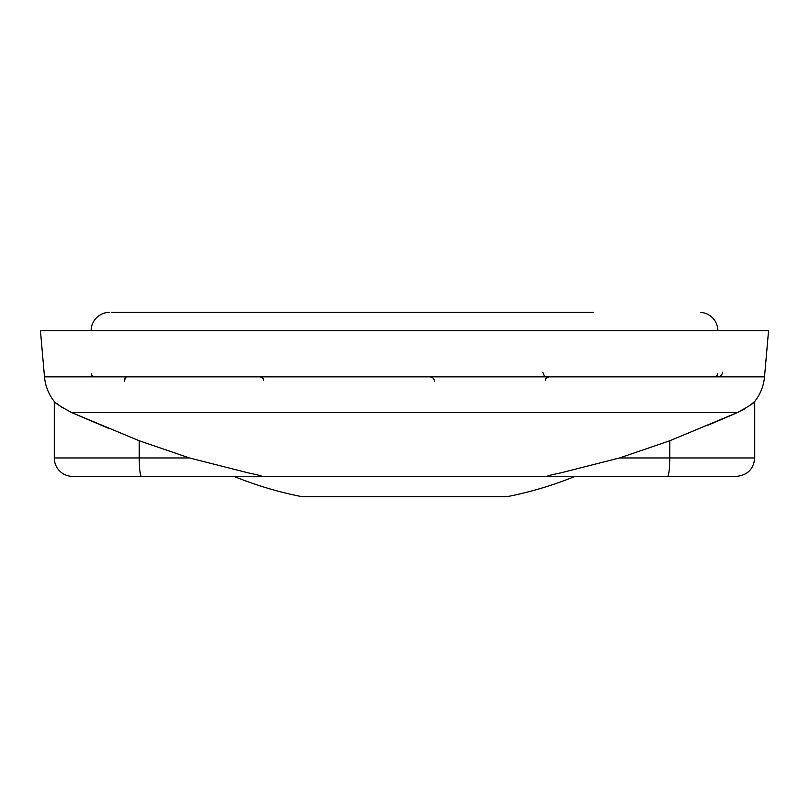 <?xml version="1.0" encoding="UTF-8"?>
<svg xmlns="http://www.w3.org/2000/svg" width="809" height="809" viewBox="0 0 809 809"><rect width="100%" height="100%" fill="white"/><g stroke="black" fill="none" stroke-linecap="round" stroke-linejoin="round"><path stroke-width="1.21" d="M111.662 312.335L593.442 312.335M717.856 330.77A18.435 18.435 0 0 0 700.918 312.395M91.144 330.77A18.435 18.435 0 0 1 109.569 312.335M215.558 312.335L190.439 312.335M699.431 476.39L575.007 476.39A368.661 368.661 0 0 1 507.112 496.665L301.888 496.665A368.661 368.661 0 0 1 233.993 476.39L109.569 476.39M72.709 476.39A18.435 18.435 0 0 1 54.274 457.955L189.458 457.955L247.362 472.658C252.317 473.852 263.724 475.985 261.236 476.39L72.709 476.39M744.674 408.838L737.181 412.661C748.608 406.482 754.453 402.751 754.726 401.456L750.428 405.006M764.515 376.852L44.485 376.852L40.45 330.77L768.55 330.77L764.515 376.852A46.083 46.083 0 0 1 754.726 401.456L754.726 457.955C753.634 469.149 747.486 475.298 736.291 476.39L261.236 476.39M736.847 412.812L723.863 418.435M723.539 418.566L707.744 425.281M44.485 376.852A46.083 46.083 0 0 0 54.274 401.456C54.547 402.751 60.392 406.482 71.819 412.661L61.393 406.998M61.282 406.927L56.377 403.276M109.569 428.74L71.819 412.661L139.249 440.774L189.458 457.955M547.764 476.39C545.317 475.965 556.835 473.821 561.739 472.638L619.542 457.955L669.751 440.774L737.181 412.661L71.819 412.661M616.478 476.39L667.496 476.39A18.435 2.245 -90 0 0 669.751 457.955L754.726 457.955M124.404 381.464A4.611 2.063 90 0 1 126.467 376.852M139.249 440.774L139.249 457.955A18.435 2.245 -90 0 0 141.504 476.39M669.751 440.774L669.751 457.955L619.542 457.955M124.637 381.464A4.611 2.306 90 0 1 126.942 376.852M542.748 372.241L544.194 375.598M722.467 372.241C722.194 375.042 720.657 376.579 717.856 376.852M54.274 401.456L54.274 457.955M91.629 374.607L92.044 375.609M93.187 376.559L94.653 376.852C92.368 376.407 91.336 375.406 91.559 373.849L91.559 373.92M259.962 376.852C262.49 377.398 263.694 378.612 263.592 380.493M434.453 381.464C434.18 378.663 432.643 377.125 429.842 376.852M545.408 380.493C545.175 378.733 546.388 377.52 549.038 376.852M714.347 376.852C716.632 376.407 717.664 375.406 717.441 373.849C717.664 375.406 716.632 376.407 714.347 376.852"/></g></svg>
